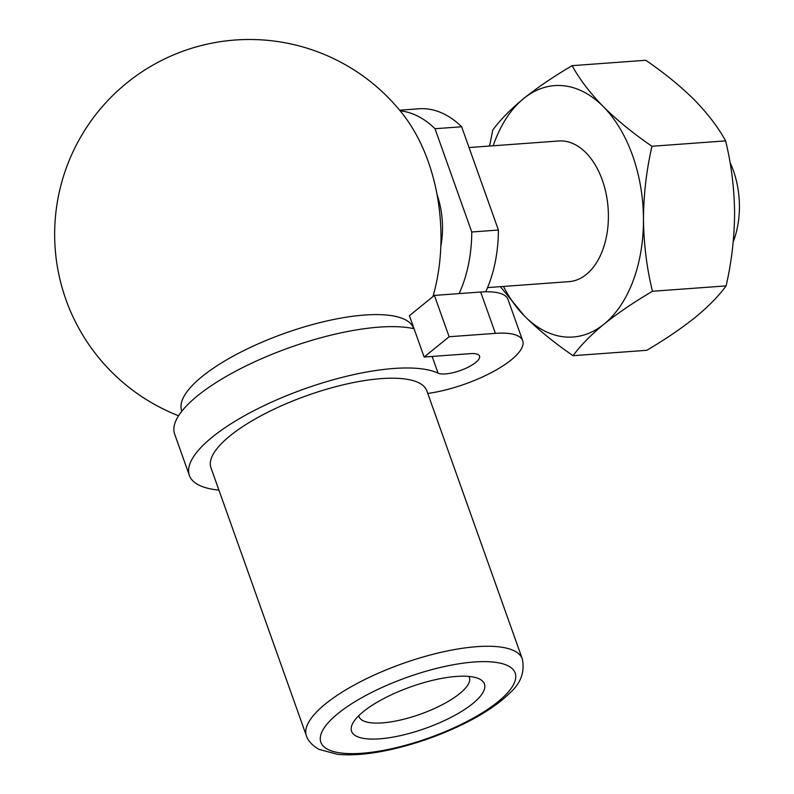 <?xml version="1.0" encoding="UTF-8"?>
<svg xmlns="http://www.w3.org/2000/svg" width="794" height="794" viewBox="0 0 794 794"><rect width="100%" height="100%" fill="white"/><g stroke="black" fill="none" stroke-linecap="round" stroke-linejoin="round"><path stroke-width="1.19" d="M522.313 658.941L426.854 390.876A114.594 35.78 160.4 0 0 381.378 378.609A114.594 35.78 160.4 0 0 263.588 414.399A114.594 35.78 160.4 0 0 210.956 467.755L306.405 735.82C306.722 737.16 309.065 743.869 319.138 749.417L337.44 754.3C351.861 755.729 369.2 754.25 389.437 749.873C415.917 744.018 441.345 735.016 465.721 722.887C484.479 713.439 499.098 703.544 509.599 693.222C520.745 683.455 524.983 672.032 522.313 658.941A114.594 35.78 160.4 0 0 476.827 646.673A114.594 35.78 160.4 0 0 359.047 682.463A114.594 35.78 160.4 0 0 306.405 735.82M363.334 711.632A70.517 22.014 160.4 0 0 352.844 723.165A70.517 22.014 160.4 0 0 425.395 728.376A70.517 22.014 160.4 0 0 478.325 678.483A70.517 22.014 160.4 0 0 363.334 711.632M178.581 415.758A194.808 194.808 0 0 1 126.693 83.052A194.808 194.808 0 0 1 403.263 114.733A148.528 93.414 85.8 0 1 428.174 161.43A148.528 93.414 85.8 0 1 432.938 296.599M437.047 194.58A66.517 41.834 85.8 0 1 440.829 246.319M400.156 110.852A112.827 70.964 85.8 0 1 434.993 128.717L471.765 231.987A112.827 70.964 85.8 0 1 459.131 293.601M434.993 128.717L461.642 126.772A112.827 70.964 85.8 0 0 418.944 108.778L399.62 110.197M471.765 231.987L498.414 230.042L461.642 126.772M498.414 230.042A112.827 70.964 85.8 0 1 485.729 291.785M469.046 147.545L558.728 140.985A70.517 44.355 85.8 0 1 606.11 193.716A70.517 44.355 85.8 0 1 586.339 274.426A70.517 44.355 85.8 0 1 569.01 281.642L487.566 287.597M493.193 145.778A126.047 79.281 85.8 0 1 523.703 98.506A126.047 79.281 85.8 0 1 603.291 106.604A126.047 79.281 85.8 0 1 643.468 219.412A126.047 79.281 85.8 0 1 604.036 324.121A126.047 79.281 85.8 0 1 524.447 316.022A126.047 79.281 85.8 0 1 503.475 286.436M572.107 65.664L645.77 60.275C664.399 73.018 680.617 86.238 694.422 99.935C707.801 113.691 718.203 127.338 725.617 140.875C731.294 164.14 734.281 188.099 734.599 212.742C734.45 237.485 731.621 261.871 726.113 285.89L652.44 291.279C646.773 268.015 643.775 244.066 643.468 219.412C643.616 194.669 646.445 170.293 651.943 146.265C633.324 133.521 617.107 120.291 603.291 106.604C589.922 92.838 579.521 79.192 572.107 65.664C553.487 76.631 537.349 87.578 523.703 98.506C510.353 109.522 500.041 120.043 492.756 130.067L489.58 146.036M726.113 285.89C718.699 296.043 708.387 306.563 695.167 317.461C681.312 328.518 665.174 339.465 646.763 350.303L573.089 355.692C554.51 342.968 538.292 329.748 524.447 316.022L500.379 286.664M652.44 291.279C633.83 302.256 617.692 313.203 604.036 324.121C590.696 335.147 580.374 345.668 573.089 355.692M725.617 140.875L651.943 146.265M730.004 162.393A70.517 44.355 85.8 0 1 733.229 241.713M358.769 715.692A58.587 18.292 160.4 0 0 359.017 716.615A58.587 18.292 160.4 0 0 420.344 714.193A58.587 18.292 160.4 0 0 469.403 677.312A58.587 18.292 160.4 0 0 469.006 676.438M414.061 328.736A137.511 42.926 160.4 0 0 260.799 359.047A137.511 42.926 160.4 0 0 174.65 434.11L189.369 475.447A137.511 42.926 160.4 0 1 284.917 396.385A137.511 42.926 160.4 0 1 438.08 373.15A22.917 7.156 160.4 0 0 463.607 369.27A22.917 7.156 160.4 0 0 479.536 356.099A22.917 7.156 160.4 0 0 470.435 353.638L424.135 357.032L409.416 315.694L434.407 295.408L449.126 336.745L424.135 357.032M427.768 393.437A68.75 21.468 160.4 0 0 494.731 370.788A68.75 21.468 160.4 0 0 522.69 340.725L507.971 299.388A68.75 21.468 160.4 0 0 480.678 292.023L434.407 295.408M522.69 340.725A68.75 21.468 160.4 0 0 495.396 333.361L449.126 336.745M189.369 475.447A137.511 42.926 160.4 0 0 218.916 490.116M413.654 328.647A123.03 38.41 160.4 0 0 327.247 320.875A123.03 38.41 160.4 0 0 202.202 376.455A123.03 38.41 160.4 0 0 181.856 411.183M474.236 661.998A103.131 32.197 160.4 0 0 320.647 735.522A103.131 32.197 160.4 0 0 459.15 725.388A103.131 32.197 160.4 0 0 474.236 661.998M438.08 373.15L432.135 356.446M495.396 333.361L480.678 292.023"/></g></svg>
